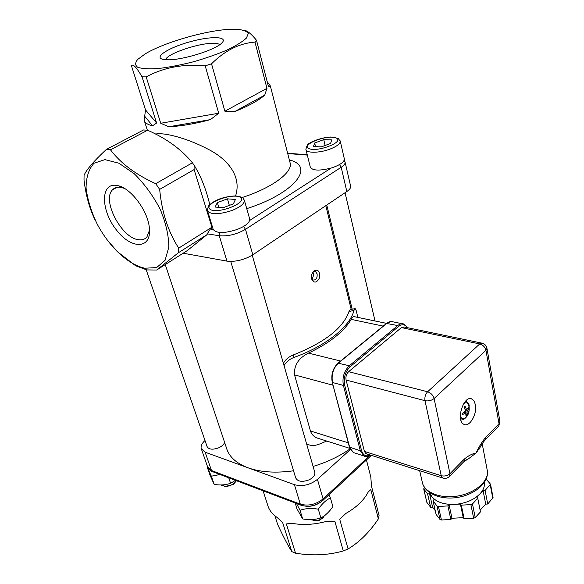 <?xml version="1.0" encoding="UTF-8"?>
<svg xmlns="http://www.w3.org/2000/svg" width="584" height="584" viewBox="0 0 584 584"><rect width="100%" height="100%" fill="white"/><g stroke="black" fill="none" stroke-linecap="round" stroke-linejoin="round"><path stroke-width="0.88" d="M263.107 490.83L267.603 504.846C268.917 509.781 272.049 513.957 277.006 517.38L282.605 522.439L291.81 551.61C287.992 545.631 283.269 536.572 277.641 524.432L274.889 515.796M324.835 521.826L334.844 521.271L343.29 550.953C328.208 555.223 312.287 555.968 295.526 553.187L291.81 551.61M295.526 553.187L286.357 523.943L293.365 523.556M334.844 521.271L326.682 521.337C314.156 524.709 302.519 525.344 291.781 523.257L286.357 523.943M348.079 548.953L339.72 519.271L345.881 513.446C356.568 507.292 364.007 500.159 368.197 492.049L370.767 489.494L378.374 518.884C369.511 532.155 359.408 542.178 348.079 548.953L343.29 550.953M366.438 459.973L370.811 477.004L371.497 486.209L379.06 515.533L378.374 518.884M370.811 477.004L370.147 474.42M155.607 134.079C164.148 132.108 187.836 138.59 206.634 148.475C226.388 157.987 242.141 175.353 235.622 195.83M267.151 81.592L270.326 85.892L270.297 87.096L268.202 85.658M254.989 42.106L266.961 88.352L224.869 111.201L211.532 63.809C224.957 50.487 239.44 43.252 254.989 42.106L256.5 40.274L268.377 86.33L270.297 87.096M264.734 95.126C258.42 100.616 248.382 106.113 234.615 111.617L264.734 95.126L266.961 88.352M224.869 111.201L234.615 111.617M211.532 63.809L205.203 65.839L218.701 113.238L160.731 123.268L168.776 126.772L210.415 119.625L218.701 113.238M210.415 119.625C194.925 123.801 181.047 126.18 168.776 126.772M160.731 123.268L146.19 76.884L142.036 76.832L156.607 123.027L145.518 109.923L144.693 116.238L152.555 125.786L156.607 123.027M152.555 125.786C147.438 124.596 144.606 122.647 144.073 119.954L144.693 116.238M145.518 109.923L131.436 65.736C133.006 63.62 136.539 67.321 142.036 76.832M350.028 448.906C339.399 456.352 327.091 462.192 313.097 466.441M293.54 470.792C275.772 473.259 260.588 472.259 247.988 467.791C236.075 463.251 228.877 456.571 226.402 447.76L165.257 264.589M350.342 449.556L317.44 479.354C310.155 484.99 302.49 486.764 294.431 484.684L205.137 452.206L201.232 448.585C200.619 446.008 201.874 443.322 204.999 440.519M314.703 472.033L314.842 472.493C315.148 475.332 313.177 477.807 308.929 479.909C302.001 482.326 297.57 481.603 295.628 477.756L230.738 261.435M357.853 317.411L356.189 310.549L355.174 308.593L353.933 310.454C350.159 326.376 326.208 345.867 294.051 357.408L293.445 354.889C324.748 342.443 343.261 327.974 348.984 311.491L350.327 309.6L354.656 308.695M224.606 442.395C223.884 444.534 221.883 446.344 218.613 447.84C212.598 449.957 208.751 449.527 207.079 446.548L146.204 269.801M107.098 239.732L117.326 251.646L135.685 265.786L146.788 269.925L156.702 270.027L187.376 250.529L207.123 234.571L207.254 233.841L219.292 235.753C228.008 236.476 236.739 234.337 245.492 229.322L341.187 167.272L346.83 191.53C349.502 189.691 350.78 187.982 350.677 186.398L350.546 185.851M346.83 191.53L252.828 254.814L245.492 229.322L243.637 226.409M183.157 253.208L226.957 261.128C235.607 262.012 244.236 259.909 252.828 254.814M311.805 278.794C313.243 277.254 313.732 275.356 313.279 273.086L313.002 272.312M220.044 474.5L211.342 476.194L207.298 467.317L210.116 475.412L214.182 484.37C220.11 485.435 225.577 485.063 230.578 483.267L235.527 480.369M207.298 467.317L207.612 466.915M230.578 483.267L228.724 477.792M214.182 484.37L211.342 476.194M236.498 480.734L233.782 483.589L231.198 485.056L225.497 486.37L220.708 484.954M224.219 486.319L226.585 486.633L233.169 484.428L235.14 482.464M302.008 505.394C309.316 507.54 316.214 505.941 322.697 500.59M295.175 502.992L296.92 508.722L302.673 518.928C309.155 520.11 315.221 519.767 320.864 517.906C325.346 515.614 329.347 511.839 332.873 506.591L330.413 497.904C325.981 500.086 321.945 503.846 318.317 509.182C311.732 508.007 305.644 508.365 300.037 510.255L296.511 503.503M328.807 494.911L330.413 497.904M320.864 517.906L318.317 509.182M302.673 518.928L300.037 510.255M325.872 514.555L320.499 519.446L319.273 519.95L316.944 520.585L309.308 519.592M249.565 218.555L249.602 220.496C248.382 223.65 244.302 226.614 237.359 229.395C224.526 233.534 216.474 233.549 213.197 229.446L210.313 229.008L212.123 227.869L194.122 169.579L194.071 165.141C200.874 176.098 206.116 189.282 209.795 204.685M313.009 520.789L317.36 520.848L319.207 520.337L323.405 517.658M217.35 202.604L227.431 198.845L235.425 199.465L233.352 203.896L223.124 207.721L215.124 207.043L217.35 202.604L218.766 207.357M229.344 205.4L227.431 198.845M326.733 441.059L318.55 444.431C314.287 445.921 310.308 445.76 306.615 443.95M344.253 158.527L344.377 159.052C344.275 161.717 340.866 164.374 334.157 167.039L331.099 168.068C319.171 171.061 312.228 170.689 310.265 166.966L306.009 149.803M314.666 142.992L323.755 139.656L331.697 139.875L330.588 143.467L321.39 146.854L313.418 146.599L314.666 142.992L315.564 146.664M325.135 145.474L323.755 139.656M212.518 227.161L212.123 227.869M211.707 227.366L178.711 248.134C168.163 231.782 161.812 212.204 159.673 189.398L194.122 169.579M194.071 165.141L192.392 162.79L155.709 183.675C135.765 174.623 120.676 163.323 110.442 149.781L106.368 149.424C94.082 160.834 86.651 169.448 84.067 175.273L84.016 180.135C86.023 196.188 89.878 209.802 95.593 220.964M159.673 189.398L155.709 183.675M110.442 149.781L147.635 130.239L143.518 129.969L106.368 149.424M147.635 130.239C166.52 138.525 181.441 149.38 192.392 162.79M165.659 59.736C166.403 54.108 197.56 43.296 212.591 43.325C216.277 43.26 218.664 43.712 219.752 44.669M168.031 59.809C182.661 60.079 214.642 50.173 221.475 43.318C229.154 36.5 211.89 35.777 190.873 41.537C169.842 47.121 153.753 56.845 162.469 59.239L168.031 59.809M231.753 29.244L236.556 29.244C242.966 29.769 246.879 31.2 248.288 33.536L246.404 38.084C242.462 41.763 235.987 45.756 226.986 50.071C216.795 54.37 205.524 58.298 193.165 61.853C180.755 64.985 169.287 67.189 158.76 68.481C149.343 69.138 142.379 68.766 137.868 67.372C135.021 65.43 134.962 62.78 137.7 59.422L145.197 53.889C164.265 42.209 208.065 29.769 231.753 29.244M207.254 233.841L210.313 229.008M144.774 268.224L156.629 267.582L165.06 260.333L168.834 247.098C168.769 235.688 165.907 223.103 160.25 209.364C153.125 195.771 144.467 183.909 134.291 173.769L118.983 163.235L104.959 159.629L94.06 163.213C88.797 168.951 86.133 177.237 86.06 188.063C87.549 199.772 91.316 211.897 97.367 224.438C102.784 234.512 109.259 243.36 116.778 250.974C126.305 260.449 135.634 266.202 144.774 268.224M156.702 270.027L178.215 252.872L178.711 248.134M116.18 185.325C100.207 183.128 100.959 210.605 116.333 229.862C131.298 249.689 151.716 249.485 149.38 228.088C148.146 211.539 131.67 188.895 118.559 185.807L116.18 185.325M149.519 230.169L146.898 236.98C144.788 239.389 141.912 240.287 138.269 239.674C121.443 237.819 101.689 200.144 112.5 189.822C114.427 187.741 117.019 186.887 120.282 187.26L124.443 188.406M178.215 252.872L207.123 234.571M256.5 40.274C251.288 33.887 247.236 30.572 244.324 30.346M146.19 76.884C163.775 67.423 183.449 63.744 205.203 65.839M465.988 414.333L466.784 415.049L467.2 411.07L468.616 408.764L467.441 408.931M468.616 408.764L468.383 407.574L466.601 409.632L465.068 406.267L464.309 407.179L465.068 406.5M465.068 406.267L464.258 407.048L465.324 410.34L465.025 411.362L462.411 413.377L462.645 414.567L465.711 412.822L465.974 415.837L466.784 415.049M462.506 413.311L462.645 414.567M463.375 404.106C469.134 398.346 471.711 412.194 465.93 417.451C463.419 419.567 461.542 419.115 460.309 416.093M480.121 510.19L485.713 504.123L487.72 504.007L493.071 497.641M475.23 517.592L480.464 511.905L477.763 498.276L472.478 503.941L470.886 504.605L461.302 505.153L464.141 518.767L473.661 518.256L475.23 517.592L472.478 503.941M461.302 505.153L460.404 504.065L449.059 504.722L447.906 505.926L438.438 506.467L437.007 505.985L433.058 500.919L436.073 514.365L440.015 519.497L441.438 519.994L450.841 519.483L451.979 518.271L463.251 517.665L464.141 518.767M423.685 488.823L426.831 502.335L430.634 507.284L432.591 507.167L435.226 510.591M464.2 460.959L468.682 458.659L476.062 453.016L480.289 447.03M475.361 404.588C477.471 413.83 469.485 427.692 463.893 424.312C455.367 420.75 463.886 394.324 471.996 399.069L474.106 401.106L475.361 404.588M481.603 343.078L404.121 326.996L401.412 327.602L348.611 371.694C346.363 373.95 345.524 376.731 346.093 380.045L364.431 451.447L365.949 453.659L366.657 453.877M486.158 479.106L490.531 484.216L485.1 490.414L487.72 504.007M485.1 490.414L483.07 490.538L479.968 493.86C483.26 490.261 484.756 486.574 484.457 482.8L484.406 482.355M429.824 492.794L431.883 496.758C436.54 502.189 444.154 504.729 454.724 504.394C465.39 503.517 473.806 500.006 479.968 493.86L476.843 497.196L477.763 498.276M433.058 500.919L434.211 499.729L429.576 493.809L427.605 493.925L423.801 489.042L424.444 487.472M483.07 490.538L485.713 504.123M427.605 493.925L430.634 507.284M429.576 493.809L432.591 507.167M447.906 505.926L450.841 519.483M449.059 504.722L451.979 518.271M460.404 504.065L463.251 517.665M499.889 421.232L498.721 426.116L497.853 426.999M448.87 476.953L449.738 476.084L449.965 473.69L434.087 398.544L485.946 350.327L499.035 423.743L485.771 437.248L485.479 439.628L498.721 426.116L499.962 421.655L486.881 347.984M479.114 449.184C481.267 444.957 483.384 441.774 485.472 439.635L484.676 440.467M463.105 462.44L463.951 461.586L464.207 459.192L449.965 473.69C447.483 475.799 444.57 476.464 441.234 475.704L442.657 477.989L443.387 478.208M319.974 438.912L316.798 437.905C313.579 436.438 311.469 434.138 310.462 430.999L294.533 374.891C293.832 365.394 298.475 358.138 308.462 353.108C329.719 342.932 343.954 331.683 351.166 319.368C352.539 316.973 353.809 316.119 354.977 316.813L386.55 323.368M284.043 365.62C286.277 361.832 289.613 359.102 294.051 357.408M283.379 363.314C285.583 359.437 288.934 356.634 293.445 354.889M312.09 273.516L313.425 271.954L315.499 271.575L317.083 273.757C317.492 277.999 316.2 280.094 313.192 280.057L311.294 276.991M314.323 270.626L313.9 270.969C311.98 272.808 311.155 275.334 311.418 278.553C313.812 283.423 316.477 283.255 319.404 278.042C320.083 271.691 318.389 269.217 314.323 270.626L313.425 271.954M289.861 161.907L290.292 163.586C292.095 172.944 271.312 188.179 242.294 197.472M249.718 219.109L244.411 200.436L242.9 197.932C237.805 194.727 226.49 196.158 218.197 199.502L212.985 202.195C210.379 204.947 208.386 203.305 207.459 210.51C210.247 214.781 218.387 214.788 231.855 210.532C240.221 207.152 244.404 203.787 244.411 200.436L244.294 199.991M240.71 197.487C247.85 202.998 215.971 214.978 209.766 209.043C203.509 203.312 234.177 191.939 240.71 197.487M344.377 159.052L340.289 141.292L338.121 138.335L330.953 137.014C322.558 137.109 310.71 141.846 309.513 143.357C308.067 143.445 306.863 145.438 305.892 149.329C305.87 153.249 319.309 153.198 329.931 149.132C336.705 146.475 340.158 143.868 340.289 141.292L340.202 140.861M336.464 138.123C344.553 142.262 315.915 152.855 308.6 148.365C301.264 144.044 328.931 133.933 336.464 138.123M246.747 208.649C295.051 193.238 315.608 166.148 289.357 159.965M331.099 168.068L249.602 220.496M287.715 153.563L307.315 155.081M226.957 261.128L219.292 235.753L219.467 232.468M344.217 160.14L345.129 162.308C345.217 163.819 343.903 165.476 341.187 167.272L339.508 164.557M350.677 186.398L345.027 161.848M468.12 408.012L468.273 408.931M466.587 414.706L466.003 415.312M467.2 411.07L465.339 410.442M466.908 412.085L464.696 411.654M466.368 409.326L464.974 409.063M465.324 412.895L463.813 412.37M486.968 468.864L487.428 471.288C488.545 481.807 474.369 493.582 456.834 496.174C439.307 498.911 423.342 491.816 422.123 481.435C423.816 493.071 440.015 500.152 457.17 497.48C474.339 494.947 488.647 483.129 487.428 471.288L482.216 443.818M485.771 437.248C482.136 441.592 478.902 446.848 476.062 453.016C472.164 453.731 468.207 455.79 464.207 459.192M370.205 455.009C366.044 456.958 363.146 455.447 361.532 450.476L360.321 450.76L363.898 455.951L365.934 456.52M361.532 450.476L344.648 385.119L343.399 385.411L360.321 450.76L349.4 447.11L332.245 382.301M344.648 385.119C343.399 377.804 345.246 371.658 350.203 366.686L349.327 365.759C344.034 371.059 342.056 377.607 343.399 385.411L332.544 382.52C331.179 374.775 333.15 368.285 338.443 363.051L386.922 323.302C389.112 321.565 391.236 321.098 393.295 321.901L402.23 323.733M407.785 327.755L404.113 324.12C402.069 323.317 399.945 323.791 397.755 325.551L398.602 326.434C402.113 323.835 405.033 324.244 407.362 327.668M350.203 366.686L398.602 326.434M338.143 363.058L386.477 323.441L397.755 325.551L349.327 365.759L338.005 363.175C332.814 368.314 330.894 374.68 332.238 382.257L349.707 447.402L353.305 452.564L363.898 455.951C366.022 456.936 368.263 456.666 370.621 455.14M354.984 453.096L353.305 452.564L349.407 447.154M490.253 484.895L492.823 498.459M470.886 504.605L473.661 518.256M426.831 502.335L423.801 489.042M441.438 519.994L438.438 506.467M437.007 505.985L440.015 519.497M346.093 380.045L424.984 400.675C428.43 401.303 431.466 400.595 434.087 398.544C433.065 395.171 430.904 392.908 427.612 391.762C425.386 394.207 424.502 397.178 424.984 400.675L441.234 475.704L364.431 451.447M401.412 327.602L479.741 343.932C482.983 344.918 485.049 347.049 485.946 350.327L486.946 348.341C486.457 345.735 484.932 344.034 482.362 343.231L479.741 343.932L427.612 391.762L348.611 371.694M351.166 319.368L383.221 326.113M340.603 361.043L308.462 353.108M294.533 374.891L333.026 385.228M348.268 442.825L310.462 430.999M348.984 311.491L353.933 310.454M369.65 455.71L323.069 498.904L322.667 500.612M317.44 479.354L323.069 498.904C315.893 504.569 308.308 506.313 300.307 504.145L301.483 505.386M294.431 484.684L300.307 504.145L211.488 470.514L212.693 471.711M205.137 452.206L211.488 470.514L207.576 466.806L201.385 449.008M144.409 120.998L147.365 130.203M270.326 85.892L290.08 162.768M252.23 255.208L314.842 472.493M326.763 205.042L352.196 309.206M345.049 192.727L375.016 320.974M233.169 484.428L233.782 483.589M226.585 486.633L225.497 486.37M319.207 520.337L319.273 519.95M317.36 520.848L316.944 520.585M207.605 210.999L213.102 229.096M307.235 154.76L287.635 153.242M116.778 250.974L117.326 251.646M122.385 187.69L118.559 185.807M116.983 187.333L112.5 189.822M462.762 414.377L462.535 413.289M465.835 400.865C468.514 403.544 469.594 405.15 469.076 405.683L469.215 410.121L465.798 417.728C463.119 419.735 464.375 419.473 460.893 420.1M466.572 409.632L465.076 409.399M465.63 412.8L464.032 412.202M419.67 470.697L422.123 481.435M470.441 398.682L471.996 399.069M386.615 323.324L391.054 321.521M490.531 484.216L493.093 497.772M484.377 482.399L484.457 482.8M365.949 453.659L442.657 477.989C445.431 478.851 447.789 478.216 449.738 476.084L463.951 461.579L468.682 458.659M316.798 437.905L349.801 448.373M311.367 277.561L311.418 278.553M313.126 272.195L313.9 270.969M314.776 271.443L315.499 271.575M325.821 205.67L351.21 309.418M207.707 467.178C208.911 469.558 210.444 471.018 212.313 471.565L301.103 505.24C308.921 507.518 316.221 505.861 323.01 500.291L371.38 455.381"/></g></svg>
